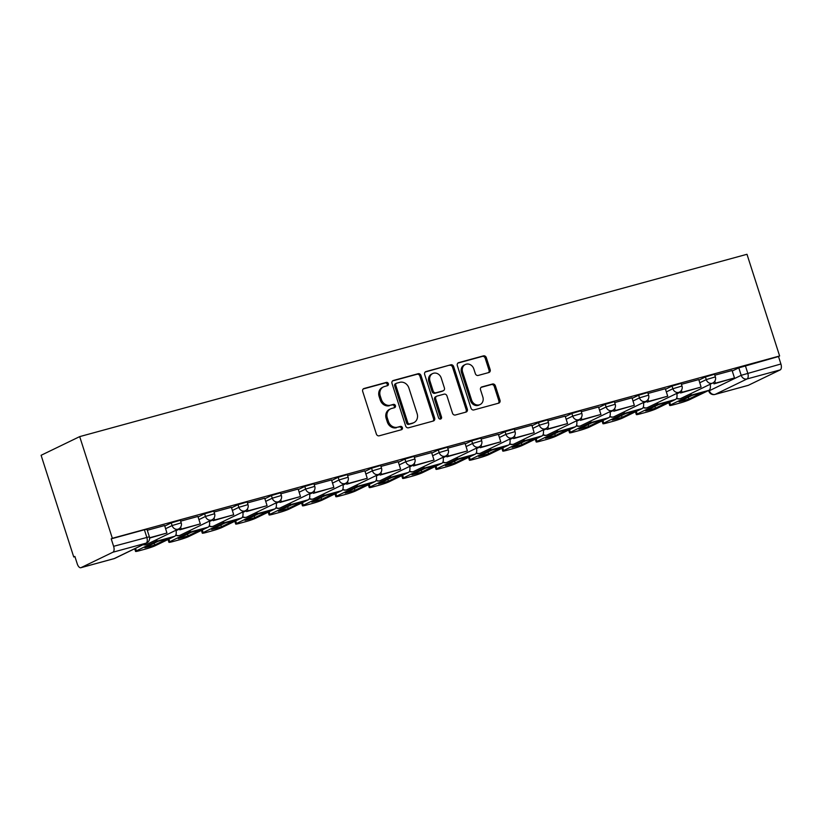 <?xml version="1.0" encoding="UTF-8"?>
<svg xmlns="http://www.w3.org/2000/svg" width="822" height="822" viewBox="0 0 822 822"><rect width="100%" height="100%" fill="white"/><g stroke="black" fill="none" stroke-linecap="round" stroke-linejoin="round"><path stroke-width="1.23" d="M388.354 383.658A1.747 1.521 64.2 0 0 386.361 382.405L364.033 388.498A2.497 2.168 64.2 0 0 362.697 391.436L376.363 434.016A2.497 2.168 64.2 0 0 379.23 435.804L401.547 429.701A1.747 1.521 64.2 0 0 400.478 426.392L397.591 427.183A7.973 6.936 64.2 0 1 388.436 421.45L387.306 417.905A7.973 6.936 64.2 0 1 390.553 408.883A7.973 6.936 64.2 0 1 391.591 408.493L394.478 407.712A1.747 1.521 64.2 0 0 393.419 404.393L390.532 405.184A7.973 6.936 64.2 0 1 381.377 399.451L380.237 395.906A7.973 6.936 64.2 0 1 383.484 386.895A7.973 6.936 64.2 0 1 384.532 386.504L387.419 385.713A1.747 1.521 64.2 0 0 388.354 383.658M386.957 385.837A1.747 1.521 64.2 0 0 385.23 382.949L363.232 388.96M401.074 429.834A1.747 1.521 64.2 0 0 399.358 426.937L397.591 427.183M394.015 407.835A1.747 1.521 64.2 0 0 392.289 404.938L390.532 405.184M488.813 372.541A2.497 2.168 64.2 0 0 490.159 369.602L486.316 357.662A2.497 2.168 64.2 0 0 483.459 355.864L458.676 362.636A2.497 2.168 64.2 0 0 457.33 365.585L470.996 408.154A2.497 2.168 64.2 0 0 473.862 409.942L498.646 403.17A2.497 2.168 64.2 0 0 499.992 400.232L495.358 385.806A2.497 2.168 64.2 0 0 492.491 384.018L481.887 386.915A2.497 2.168 64.2 0 0 480.551 389.854L482.843 397.005A6.668 5.805 64.2 0 1 480.13 404.537A6.668 5.805 64.2 0 1 471.602 400.078L462.611 372.047A6.668 5.805 64.2 0 1 465.324 364.516A6.668 5.805 64.2 0 1 473.842 368.975L475.342 373.65A2.497 2.168 64.2 0 0 478.209 375.438L488.813 372.541M779.626 355.977L112.347 538.297L79.693 436.616L746.982 254.286L779.626 355.977L778.506 356.522L780.9 363.992A5.076 2.466 74.7 0 1 780.201 369.9L748.349 385.302A5.076 2.466 74.7 0 1 748.143 385.384A5.076 2.466 74.7 0 1 747.928 385.426M420.987 375.51A2.497 2.168 64.2 0 0 418.131 373.722L393.337 380.494A2.497 2.168 64.2 0 0 392.002 383.432L405.667 426.002A2.497 2.168 64.2 0 0 408.534 427.8L433.317 421.018A2.497 2.168 64.2 0 0 434.653 418.079L420.987 375.51L419.867 376.055A2.497 2.168 64.2 0 0 417.001 374.267L392.526 380.946M426.002 371.565L450.795 364.793A2.497 2.168 64.2 0 1 453.652 366.581L467.328 409.161A2.497 2.168 64.2 0 1 465.982 412.099L455.378 414.997A2.497 2.168 64.2 0 1 452.511 413.209L446.973 395.937A2.497 2.168 64.2 0 0 444.106 394.149L437.068 396.07A2.497 2.168 64.2 0 0 435.732 399.009L441.506 416.98A1.747 1.521 64.2 0 1 438.558 417.792L424.666 374.503A2.497 2.168 64.2 0 1 426.002 371.565L425.385 371.873M732.258 371.01L738.803 367.845L741.197 375.315L780.9 363.992M81.07 567.632L114.237 558.57L146.09 543.157L112.912 552.22L81.07 567.632A5.076 2.466 -105.3 0 1 80.864 567.714A5.076 2.466 -105.3 0 1 77.268 563.902L74.874 556.432L73.744 556.977L74.946 556.648M73.744 556.977L41.1 455.296L79.693 436.616M112.912 552.22A5.076 2.466 -105.3 0 0 113.621 546.311L149.368 536.787L146.974 529.317L144.395 529.779L146.789 537.249A5.076 2.466 -105.3 0 1 146.09 543.157A5.076 4.418 64.2 0 0 146.748 542.91A5.076 5.076 0 0 0 149.368 536.787M112.347 538.297L111.217 538.842L113.621 546.311M149.604 538.071L166.928 533.026L164.636 525.525L147.282 530.272M197.917 516.452L180.665 521.148M212.764 519.37L213.186 520.696L233.695 514.788L231.403 507.287L214.049 512.024M264.694 498.214L247.432 502.91M279.531 501.122L279.963 502.448L300.472 496.539L298.18 489.039L280.826 493.786M312.925 492.008L313.346 493.334L333.855 487.415L331.564 479.914L314.21 484.661M364.845 470.842L347.593 475.537M398.238 461.728L380.976 466.413M431.622 452.603L414.36 457.299M446.459 455.511L446.891 456.837L467.399 450.929L465.108 443.428L447.754 448.175M498.389 434.355L481.137 439.051M513.236 437.273L513.658 438.599L534.166 432.68L531.875 425.19L514.521 429.927M565.166 416.117L547.904 420.802M598.55 406.993L581.288 411.688M613.387 409.901L613.818 411.226L634.327 405.318L632.036 397.817L614.681 402.564M665.317 388.744L648.065 393.44M680.164 391.662L680.585 392.988L701.094 387.07L698.803 379.579L681.448 384.316M698.864 380.134L705.41 376.959L706.262 379.61L715.376 376.887L714.524 374.236L705.41 376.959M665.481 389.248L672.026 386.083L672.879 388.734L681.993 386.011L681.14 383.36L672.026 386.083M632.097 398.372L638.643 395.207L639.495 397.858L648.609 395.135L647.757 392.484L638.643 395.207M598.714 407.496L605.259 404.332L606.112 406.982L615.226 404.26L614.373 401.609L605.259 404.332M565.331 416.62L571.876 413.456L572.718 416.107L581.832 413.384L580.99 410.733L571.876 413.456M531.937 425.745L538.482 422.57L539.335 425.221L548.449 422.498L547.596 419.857L538.482 422.57M498.553 434.859L505.098 431.694L505.951 434.345L515.065 431.622L514.212 428.971L505.098 431.694M465.17 443.983L471.715 440.818L472.568 443.469L481.682 440.746L480.829 438.095L471.715 440.818M431.786 453.107L438.332 449.942L439.184 452.593L448.298 449.87L447.445 447.219L438.332 449.942M398.403 462.231L404.948 459.066L405.791 461.717L414.905 458.995L414.062 456.344L404.948 459.066M365.009 471.355L371.554 468.18L372.407 470.831L381.521 468.108L380.668 465.468L371.554 468.18M331.626 480.48L338.171 477.305L339.024 479.956L348.138 477.233L347.285 474.582L338.171 477.305M298.242 489.593L304.787 486.429L305.64 489.08L314.754 486.357L313.901 483.706L304.787 486.429M264.859 498.718L271.404 495.553L272.257 498.204L281.371 495.481L280.518 492.83L271.404 495.553M231.475 507.842L238.02 504.677L238.863 507.328L247.977 504.605L247.134 501.954L238.02 504.677M198.081 516.966L204.627 513.791L205.479 516.442L214.593 513.729L213.741 511.079L204.627 513.791M164.698 526.09L171.243 522.915L172.096 525.566L181.21 522.843L180.357 520.192L171.243 522.915M732.094 370.496L714.832 375.192M778.506 356.522L738.803 367.845M111.217 538.842L144.395 529.779M383.484 386.895L382.364 387.439A7.973 6.936 64.2 0 0 379.117 396.451L380.237 395.906M389.402 405.729A7.973 6.936 64.2 0 1 380.257 399.995L379.117 396.451M390.553 408.883L389.423 409.428A7.973 6.936 64.2 0 0 386.176 418.449L387.306 417.905M396.471 427.728A7.973 6.936 64.2 0 1 387.316 421.994L386.176 418.449M432.999 421.111A2.497 2.168 64.2 0 0 433.533 418.624L419.867 376.055M396.718 383.175A1.747 1.521 64.2 0 0 395.772 385.23L407.774 422.6A1.747 1.521 64.2 0 0 409.777 423.854L412.819 423.022A7.973 6.936 64.2 0 0 413.867 422.631A7.973 6.936 64.2 0 0 417.114 413.61L408.914 388.066A7.973 6.936 64.2 0 0 399.759 382.343L396.718 383.175M395.588 383.72A1.747 1.521 64.2 0 0 394.652 385.775L395.772 385.23M413.867 422.631L412.736 423.176A7.973 6.936 64.2 0 1 411.699 423.566L408.647 424.399A1.747 1.521 64.2 0 1 406.654 423.145L394.652 385.775M425.2 372.027L450.795 364.793M465.663 412.182A2.497 2.168 64.2 0 0 466.197 409.705L452.532 367.126A2.497 2.168 64.2 0 0 449.665 365.338M435.948 396.615A2.497 2.168 64.2 0 0 434.602 399.554L440.376 417.525L441.506 416.98M440.16 419.086A1.747 1.521 64.2 0 0 440.376 417.525M441.219 378.017A6.668 5.805 64.2 0 0 432.691 373.558A6.668 5.805 64.2 0 0 429.978 381.089L433.153 390.964A2.497 2.168 64.2 0 0 436.009 392.762L443.048 390.84A2.497 2.168 64.2 0 0 444.383 387.892L441.219 378.017M432.691 373.558L431.571 374.102A6.668 5.805 64.2 0 0 428.858 381.634L429.978 381.089M443.377 390.717L442.246 391.262A2.497 2.168 64.2 0 1 441.917 391.385L434.889 393.306A2.497 2.168 64.2 0 1 432.023 391.508L428.858 381.634M465.324 364.516L464.194 365.06A6.668 5.805 64.2 0 0 461.481 372.592L462.611 372.047M480.13 404.537L479 405.082A6.668 5.805 64.2 0 1 470.482 400.622L461.481 372.592M498.338 403.253A2.497 2.168 64.2 0 0 498.862 400.776L494.228 386.35A2.497 2.168 64.2 0 0 491.371 384.562L481.076 387.368M488.494 372.633A2.497 2.168 64.2 0 0 489.028 370.147L485.196 358.207A2.497 2.168 64.2 0 0 482.329 356.409L457.864 363.098M166.928 533.026L149.583 537.773M163.331 539.797A15.741 1.243 162.2 0 0 157.916 541.379L144.847 547.709A15.741 1.243 -17.8 0 0 154.69 545.017L167.76 538.687A15.741 1.243 162.2 0 0 163.331 539.797M179.381 528.495L179.802 529.82L200.311 523.902L181.272 529.111L180.635 527.159M200.311 523.902L197.917 516.432M179.802 529.82L181.272 529.111M135.558 548.325L136.37 550.843A7.614 0.596 162.2 0 0 135.538 551.408A7.614 0.596 162.2 0 0 139.411 550.719L145.617 549.024A7.614 0.596 162.2 0 0 155.42 545.633L174.767 536.263A6.35 3.083 -105.3 0 0 176 530.221M136.37 550.843L155.728 541.472A6.35 3.083 -105.3 0 0 157.033 539.396M154.115 543.219L154.69 545.017M196.715 530.673A15.741 1.243 162.2 0 0 191.3 532.255L178.23 538.585A15.741 1.243 -17.8 0 0 188.074 535.893L201.143 529.573A15.741 1.243 162.2 0 0 196.715 530.673M233.695 514.788L214.655 519.987L214.028 518.035M213.186 520.696L214.655 519.987M168.911 539.098L169.753 541.719A7.614 0.596 162.2 0 0 168.921 542.294A7.614 0.596 162.2 0 0 172.795 541.595L179.001 539.9A7.614 0.596 162.2 0 0 188.803 536.509L208.161 527.149A6.35 3.083 -105.3 0 0 209.384 521.097M169.753 541.719L189.111 532.348A6.35 3.083 -105.3 0 0 190.427 530.272M187.498 534.095L188.074 535.893M230.109 521.549A15.741 1.243 162.2 0 0 224.683 523.141L211.614 529.46A15.741 1.243 -17.8 0 0 221.457 526.768L234.527 520.449A15.741 1.243 162.2 0 0 230.109 521.549M246.148 510.246L246.579 511.572L267.088 505.664L248.039 510.863L247.412 508.91M267.088 505.664L264.684 498.194M246.579 511.572L248.039 510.863M202.304 529.974L203.137 532.594A7.614 0.596 162.2 0 0 202.304 533.17A7.614 0.596 162.2 0 0 206.188 532.471L212.395 530.776A7.614 0.596 162.2 0 0 222.187 527.385L241.545 518.024A6.35 3.083 -105.3 0 0 242.778 511.972M203.137 532.594L222.495 523.224A6.35 3.083 -105.3 0 0 223.81 521.158M220.882 524.981L221.457 526.768M263.492 512.425A15.741 1.243 162.2 0 0 258.067 514.017L244.997 520.336A15.741 1.243 -17.8 0 0 254.841 517.655L267.91 511.325A15.741 1.243 162.2 0 0 263.492 512.425M300.472 496.539L281.422 501.749L280.795 499.786M279.963 502.448L281.422 501.749M235.688 520.86L236.531 523.47A7.614 0.596 162.2 0 0 235.698 524.046A7.614 0.596 162.2 0 0 239.572 523.347L245.778 521.651A7.614 0.596 162.2 0 0 255.57 518.271L274.928 508.9A6.35 3.083 -105.3 0 0 276.161 502.858M236.531 523.47L255.878 514.11A6.35 3.083 -105.3 0 0 257.194 512.034M254.265 515.856L254.841 517.655M296.876 503.311A15.741 1.243 162.2 0 0 291.461 504.893L278.391 511.222A15.741 1.243 -17.8 0 0 288.234 508.53L301.304 502.201A15.741 1.243 162.2 0 0 296.876 503.311M333.855 487.415L314.805 492.625L314.179 490.672M313.346 493.334L314.805 492.625M269.071 511.736L269.914 514.346A7.614 0.596 162.2 0 0 269.082 514.921A7.614 0.596 162.2 0 0 272.955 514.233L279.161 512.538A7.614 0.596 162.2 0 0 288.954 509.147L308.312 499.776A6.35 3.083 -105.3 0 0 309.545 493.734M269.914 514.346L289.262 504.985A6.35 3.083 -105.3 0 0 290.577 502.91M287.659 506.732L288.234 508.53M330.259 494.186A15.741 1.243 162.2 0 0 324.844 495.769L311.774 502.098A15.741 1.243 -17.8 0 0 321.618 499.406L334.688 493.077A15.741 1.243 162.2 0 0 330.259 494.186M346.309 482.884L346.73 484.209L367.239 478.291L348.199 483.5L347.572 481.548M367.239 478.291L364.845 470.821M346.73 484.209L348.199 483.5M302.455 502.612L303.297 505.232A7.614 0.596 162.2 0 0 302.465 505.797A7.614 0.596 162.2 0 0 306.339 505.109L312.545 503.413A7.614 0.596 162.2 0 0 322.347 500.023L341.695 490.652A6.35 3.083 -105.3 0 0 342.928 484.61M303.297 505.232L322.656 495.861A6.35 3.083 -105.3 0 0 323.96 493.786M321.042 497.608L321.618 499.406M363.643 485.062A15.741 1.243 162.2 0 0 358.228 486.645L345.158 492.974A15.741 1.243 -17.8 0 0 355.001 490.282L368.071 483.963A15.741 1.243 162.2 0 0 363.643 485.062M379.692 473.76L380.113 475.085L400.622 469.177L381.583 474.376L380.956 472.424M400.622 469.177L398.228 461.707M380.113 475.085L381.583 474.376M335.838 493.488L336.681 496.108A7.614 0.596 162.2 0 0 335.849 496.683A7.614 0.596 162.2 0 0 339.722 495.985L345.939 494.289A7.614 0.596 162.2 0 0 355.731 490.898L375.089 481.538A6.35 3.083 -105.3 0 0 376.312 475.486M336.681 496.108L356.039 486.737A6.35 3.083 -105.3 0 0 357.354 484.661M354.426 488.484L355.001 490.282M397.036 475.938A15.741 1.243 162.2 0 0 391.611 477.531L378.541 483.85A15.741 1.243 -17.8 0 0 388.385 481.158L401.455 474.839A15.741 1.243 162.2 0 0 397.036 475.938M413.076 464.636L413.507 465.961L434.016 460.053L414.966 465.252L414.339 463.3M434.016 460.053L431.612 452.583M413.507 465.961L414.966 465.252M369.232 484.363L370.064 486.984A7.614 0.596 162.2 0 0 369.232 487.559A7.614 0.596 162.2 0 0 373.116 486.86L379.322 485.165A7.614 0.596 162.2 0 0 389.114 481.774L408.472 472.414A6.35 3.083 -105.3 0 0 409.705 466.362M370.064 486.984L389.423 477.613A6.35 3.083 -105.3 0 0 390.738 475.548M387.809 479.37L388.385 481.158M430.42 466.814A15.741 1.243 162.2 0 0 424.995 468.406L411.925 474.726A15.741 1.243 -17.8 0 0 421.768 472.044L434.848 465.714A15.741 1.243 162.2 0 0 430.42 466.814M467.399 450.929L448.35 456.138L447.723 454.176M446.891 456.837L448.35 456.138M402.616 475.25L403.458 477.859A7.614 0.596 162.2 0 0 402.626 478.435A7.614 0.596 162.2 0 0 406.5 477.736L412.706 476.041A7.614 0.596 162.2 0 0 422.498 472.66L441.856 463.289A6.35 3.083 -105.3 0 0 443.089 457.248M403.458 477.859L422.806 468.499A6.35 3.083 -105.3 0 0 424.121 466.423M421.193 470.246L421.768 472.044M463.803 457.7A15.741 1.243 162.2 0 0 458.388 459.282L445.319 465.612A15.741 1.243 -17.8 0 0 455.162 462.92L468.232 456.59A15.741 1.243 162.2 0 0 463.803 457.7M479.853 446.397L480.274 447.723L500.783 441.804L481.733 447.014L481.106 445.051M500.783 441.804L498.389 434.335M480.274 447.723L481.733 447.014M435.999 466.125L436.842 468.735A7.614 0.596 162.2 0 0 436.009 469.311A7.614 0.596 162.2 0 0 439.883 468.622L446.089 466.927A7.614 0.596 162.2 0 0 455.881 463.536L475.239 454.165A6.35 3.083 -105.3 0 0 476.472 448.124M436.842 468.735L456.189 459.375A6.35 3.083 -105.3 0 0 457.505 457.299M454.587 461.121L455.162 462.92M497.187 448.576A15.741 1.243 162.2 0 0 491.772 450.158L478.702 456.487A15.741 1.243 -17.8 0 0 488.545 453.795L501.615 447.466A15.741 1.243 162.2 0 0 497.187 448.576M534.166 432.68L515.127 437.89L514.5 435.937M513.658 438.599L515.127 437.89M469.383 457.001L470.225 459.611A7.614 0.596 162.2 0 0 469.393 460.186A7.614 0.596 162.2 0 0 473.267 459.498L479.473 457.803A7.614 0.596 162.2 0 0 489.275 454.412L508.623 445.041A6.35 3.083 -105.3 0 0 509.856 438.999M470.225 459.611L489.583 450.251A6.35 3.083 -105.3 0 0 490.888 448.175M487.97 451.997L488.545 453.795M530.58 439.451A15.741 1.243 162.2 0 0 525.155 441.034L512.085 447.363A15.741 1.243 -17.8 0 0 521.929 444.671L534.999 438.352A15.741 1.243 162.2 0 0 530.58 439.451M546.62 428.149L547.041 429.474L567.55 423.566L548.51 428.765L547.884 426.813M567.55 423.566L565.156 416.096M547.041 429.474L548.51 428.765M502.766 447.877L503.609 450.497A7.614 0.596 162.2 0 0 502.776 451.073A7.614 0.596 162.2 0 0 506.65 450.374L512.866 448.678A7.614 0.596 162.2 0 0 522.658 445.288L542.017 435.927A6.35 3.083 -105.3 0 0 543.239 429.875M503.609 450.497L522.967 441.126A6.35 3.083 -105.3 0 0 524.282 439.051M521.354 442.873L521.929 444.671M563.964 430.327A15.741 1.243 162.2 0 0 558.539 431.92L545.469 438.239A15.741 1.243 -17.8 0 0 555.312 435.547L568.382 429.228A15.741 1.243 162.2 0 0 563.964 430.327M580.003 419.025L580.435 420.35L600.944 414.442L581.894 419.641L581.267 417.689M600.944 414.442L598.539 406.972M580.435 420.35L581.894 419.641M536.16 438.753L536.992 441.373A7.614 0.596 162.2 0 0 536.17 441.948A7.614 0.596 162.2 0 0 540.044 441.25L546.25 439.554A7.614 0.596 162.2 0 0 556.042 436.163L575.4 426.803A6.35 3.083 -105.3 0 0 576.633 420.751M536.992 441.373L556.35 432.002A6.35 3.083 -105.3 0 0 557.665 429.937M554.737 433.759L555.312 435.547M597.347 421.203A15.741 1.243 162.2 0 0 591.922 422.796L578.852 429.115A15.741 1.243 -17.8 0 0 588.696 426.433L601.776 420.104A15.741 1.243 162.2 0 0 597.347 421.203M634.327 405.318L615.277 410.517L614.651 408.565M613.818 411.226L615.277 410.517M569.543 429.639L570.386 432.249A7.614 0.596 162.2 0 0 569.554 432.824A7.614 0.596 162.2 0 0 573.427 432.125L579.633 430.43A7.614 0.596 162.2 0 0 589.425 427.05L608.783 417.679A6.35 3.083 -105.3 0 0 610.016 411.637M570.386 432.249L589.734 422.888A6.35 3.083 -105.3 0 0 591.049 420.813M588.12 424.635L588.696 426.433M630.731 412.089A15.741 1.243 162.2 0 0 625.316 413.672L612.246 419.991A15.741 1.243 -17.8 0 0 622.09 417.309L635.159 410.979A15.741 1.243 162.2 0 0 630.731 412.089M646.78 400.787L647.202 402.112L667.711 396.194L648.661 401.403L648.034 399.441M667.711 396.194L665.317 388.724M647.202 402.112L648.661 401.403M602.927 420.515L603.769 423.125A7.614 0.596 162.2 0 0 602.937 423.7A7.614 0.596 162.2 0 0 606.811 423.011L613.017 421.316A7.614 0.596 162.2 0 0 622.819 417.925L642.167 408.555A6.35 3.083 -105.3 0 0 643.4 402.513M603.769 423.125L623.117 413.764A6.35 3.083 -105.3 0 0 624.432 411.688M621.514 415.511L622.09 417.309M664.114 402.965A15.741 1.243 162.2 0 0 658.699 404.547L645.63 410.877A15.741 1.243 -17.8 0 0 655.473 408.185L668.543 401.855A15.741 1.243 162.2 0 0 664.114 402.965M701.094 387.07L682.054 392.279L681.428 390.327M680.585 392.988L682.054 392.279M636.31 411.39L637.153 414A7.614 0.596 162.2 0 0 636.32 414.576A7.614 0.596 162.2 0 0 640.194 413.887L646.4 412.192A7.614 0.596 162.2 0 0 656.203 408.801L675.55 399.43A6.35 3.083 -105.3 0 0 676.783 393.389M637.153 414L656.511 404.64A6.35 3.083 -105.3 0 0 657.816 402.564M654.898 406.387L655.473 408.185M697.508 393.841A15.741 1.243 162.2 0 0 692.083 395.423L679.013 401.753A15.741 1.243 -17.8 0 0 688.857 399.06L701.926 392.741A15.741 1.243 162.2 0 0 697.508 393.841M713.547 382.538L713.969 383.864L734.488 377.956L715.438 383.155L714.811 381.203M734.488 377.956L732.083 370.486M713.969 383.864L715.438 383.155M669.694 402.266L670.536 404.886A7.614 0.596 162.2 0 0 669.704 405.462A7.614 0.596 162.2 0 0 673.588 404.763L679.794 403.068A7.614 0.596 162.2 0 0 689.586 399.677L708.944 390.316A6.35 3.083 -105.3 0 0 710.167 384.264M670.536 404.886L689.894 395.516A6.35 3.083 -105.3 0 0 691.21 393.44M688.281 397.262L688.857 399.06M385.23 382.949L386.361 382.405M399.358 426.937L400.478 426.392M392.289 404.938L393.419 404.393M709.181 390.173L709.355 390.717L741.197 375.315A5.076 4.418 -115.8 0 0 747.023 378.963L715.181 394.375L748.349 385.302M780.201 369.9L747.023 378.963A5.076 2.466 -105.3 0 0 747.732 373.054L745.328 365.585M676.866 393.841L680.328 392.166M699.717 382.785L706.262 379.61A5.076 4.418 -115.8 0 0 712.088 383.268A5.076 4.418 -115.8 0 0 712.756 383.011A5.076 5.076 0 0 0 715.376 376.887M643.482 402.965L646.935 401.29M666.334 391.899L672.879 388.734A5.076 4.418 -115.8 0 0 678.705 392.382A5.076 4.418 -115.8 0 0 679.373 392.135A5.076 5.076 0 0 0 681.993 386.011M610.099 412.079L613.551 410.414M632.95 401.023L639.495 397.858A5.076 4.418 -115.8 0 0 645.321 401.506A5.076 4.418 -115.8 0 0 645.989 401.259A5.076 5.076 0 0 0 648.609 395.135M576.715 421.203L580.168 419.528M599.567 410.147L606.112 406.982A5.076 4.418 -115.8 0 0 611.938 410.63A5.076 4.418 -115.8 0 0 612.596 410.384A5.076 5.076 0 0 0 615.226 404.26M543.332 430.327L546.784 428.652M566.173 419.271L572.718 416.107A5.076 4.418 -115.8 0 0 578.554 419.754A5.076 4.418 -115.8 0 0 579.212 419.508A5.076 5.076 0 0 0 581.832 413.384M509.938 439.451L513.401 437.777M532.79 428.396L539.335 425.221A5.076 4.418 -115.8 0 0 545.161 428.879A5.076 4.418 -115.8 0 0 545.829 428.622A5.076 5.076 0 0 0 548.449 422.498M476.555 448.576L480.007 446.901M499.406 437.51L505.951 434.345A5.076 4.418 -115.8 0 0 511.777 437.992A5.076 4.418 -115.8 0 0 512.445 437.746A5.076 5.076 0 0 0 515.065 431.622M443.171 457.69L446.623 456.025M466.023 446.634L472.568 443.469A5.076 4.418 -115.8 0 0 478.394 447.117A5.076 4.418 -115.8 0 0 479.062 446.87A5.076 5.076 0 0 0 481.682 440.746M409.788 466.814L413.24 465.149M432.639 455.758L439.184 452.593A5.076 4.418 -115.8 0 0 445.01 456.241A5.076 4.418 -115.8 0 0 445.668 455.994A5.076 5.076 0 0 0 448.298 449.87M376.404 475.938L379.856 474.263M399.245 464.882L405.791 461.717A5.076 4.418 -115.8 0 0 411.627 465.365A5.076 4.418 -115.8 0 0 412.284 465.118A5.076 5.076 0 0 0 414.905 458.995M343.01 485.062L346.473 483.387M365.862 474.006L372.407 470.831A5.076 4.418 -115.8 0 0 378.233 474.489A5.076 4.418 -115.8 0 0 378.901 474.232A5.076 5.076 0 0 0 381.521 468.108M309.627 494.186L313.079 492.512M332.478 483.12L339.024 479.956A5.076 4.418 -115.8 0 0 344.85 483.603A5.076 4.418 -115.8 0 0 345.517 483.357A5.076 5.076 0 0 0 348.138 477.233M276.243 503.3L279.696 501.636M299.095 492.244L305.64 489.08A5.076 4.418 -115.8 0 0 311.466 492.727A5.076 4.418 -115.8 0 0 312.134 492.481A5.076 5.076 0 0 0 314.754 486.357M242.86 512.425L246.312 510.76M265.712 501.369L272.257 498.204A5.076 4.418 -115.8 0 0 278.083 501.852A5.076 4.418 -115.8 0 0 278.74 501.605A5.076 5.076 0 0 0 281.371 495.481M209.476 521.549L212.929 519.874M232.318 510.493L238.863 507.328A5.076 4.418 -115.8 0 0 244.699 510.976A5.076 4.418 -115.8 0 0 245.357 510.729A5.076 5.076 0 0 0 247.977 504.605M176.083 530.673L179.545 528.998M198.934 519.617L205.479 516.442A5.076 4.418 -115.8 0 0 211.305 520.1A5.076 4.418 -115.8 0 0 211.973 519.843A5.076 5.076 0 0 0 214.593 513.729M165.551 528.731L172.096 525.566A5.076 4.418 -115.8 0 0 177.922 529.214A5.076 4.418 -115.8 0 0 178.59 528.967A5.076 5.076 0 0 0 181.21 522.843M178.59 528.967L146.748 544.38A5.076 4.418 -115.8 0 1 146.08 544.626A5.076 4.418 64.2 0 1 143.49 544.483M211.973 519.843L180.131 535.256A5.076 4.418 -115.8 0 1 179.463 535.502A5.076 4.418 64.2 0 1 175.887 534.865M245.357 510.729L213.515 526.131A5.076 4.418 -115.8 0 1 212.847 526.388A5.076 4.418 64.2 0 1 209.271 525.741M278.74 501.605L246.898 517.017A5.076 4.418 -115.8 0 1 246.24 517.264A5.076 4.418 64.2 0 1 242.665 516.617M312.134 492.481L280.281 507.893A5.076 4.418 -115.8 0 1 279.624 508.14A5.076 4.418 64.2 0 1 276.048 507.493M345.517 483.357L313.675 498.769A5.076 4.418 -115.8 0 1 313.007 499.016A5.076 4.418 64.2 0 1 309.432 498.368M378.901 474.232L347.059 489.645A5.076 4.418 -115.8 0 1 346.391 489.891A5.076 4.418 64.2 0 1 342.815 489.254M412.284 465.118L380.442 480.521A5.076 4.418 -115.8 0 1 379.774 480.778A5.076 4.418 64.2 0 1 376.199 480.13M445.668 455.994L413.826 471.407A5.076 4.418 -115.8 0 1 413.168 471.653A5.076 4.418 64.2 0 1 409.592 471.006M479.062 446.87L447.209 462.283A5.076 4.418 -115.8 0 1 446.552 462.529A5.076 4.418 64.2 0 1 442.976 461.882M512.445 437.746L480.603 453.158A5.076 4.418 -115.8 0 1 479.935 453.405A5.076 4.418 64.2 0 1 476.359 452.758M545.829 428.622L513.986 444.034A5.076 4.418 -115.8 0 1 513.318 444.281A5.076 4.418 64.2 0 1 509.743 443.644M579.212 419.508L547.37 434.91A5.076 4.418 -115.8 0 1 546.702 435.167A5.076 4.418 64.2 0 1 543.126 434.519M612.596 410.384L580.753 425.796A5.076 4.418 -115.8 0 1 580.096 426.043A5.076 4.418 64.2 0 1 576.52 425.395M645.989 401.259L614.137 416.672A5.076 4.418 -115.8 0 1 613.479 416.918A5.076 4.418 64.2 0 1 609.903 416.271M679.373 392.135L647.531 407.548A5.076 4.418 -115.8 0 1 646.863 407.794A5.076 4.418 64.2 0 1 643.287 407.147M712.756 383.011L680.914 398.423A5.076 4.418 -115.8 0 1 680.246 398.67A5.076 4.418 64.2 0 1 676.67 398.023M708.595 390.481L708.8 391.108L709.355 390.717A5.076 4.418 -115.8 0 0 715.181 394.375A5.076 2.466 74.7 0 1 714.976 394.447L748.143 385.384M80.864 567.714L114.032 558.652A5.076 5.076 0 0 0 114.905 558.323A5.076 4.418 64.2 0 1 114.237 558.57A5.076 2.466 74.7 0 1 114.032 558.652A5.076 2.466 74.7 0 1 113.816 558.683M380.257 399.995L381.377 399.451M387.316 421.994L388.436 421.45M363.416 388.796L364.033 388.498M433.533 418.624L434.653 418.079M392.721 380.792L393.337 380.494M417.001 374.267L418.131 373.722M406.654 423.145L407.774 422.6M408.647 424.399L409.777 423.854M411.699 423.566L412.819 423.022M452.532 367.126L453.652 366.581M466.197 409.705L467.328 409.161M434.602 399.554L435.732 399.009M432.023 391.508L433.153 390.964M434.889 393.306L436.009 392.762M441.917 391.385L443.048 390.84M470.482 400.622L471.602 400.078M481.26 387.213L481.887 386.915M491.371 384.562L492.491 384.018M494.228 386.35L495.358 385.806M498.862 400.776L499.992 400.232M458.049 362.944L458.676 362.636M482.329 356.409L483.459 355.864M485.196 358.207L486.316 357.662M489.028 370.147L490.159 369.602M174.767 536.263L155.728 541.472M208.161 527.149L189.111 532.348M241.545 518.024L222.495 523.224M274.928 508.9L255.878 514.11M308.312 499.776L289.262 504.985M341.695 490.652L322.656 495.861M375.089 481.538L356.039 486.737M408.472 472.414L389.423 477.613M441.856 463.289L422.806 468.499M475.239 454.165L456.189 459.375M508.623 445.041L489.583 450.251M542.017 435.927L522.967 441.126M575.4 426.803L556.35 432.002M608.783 417.679L589.734 422.888M642.167 408.555L623.117 413.764M675.55 399.43L656.511 404.64M708.944 390.316L689.894 395.516M143.1 544.678A5.076 5.076 0 0 0 146.748 544.38M175.713 535.266A5.076 5.076 0 0 0 180.131 535.256M209.096 526.142A5.076 5.076 0 0 0 213.515 526.131M242.48 517.017A5.076 5.076 0 0 0 246.898 517.017M275.873 507.893A5.076 5.076 0 0 0 280.281 507.893M309.257 498.769A5.076 5.076 0 0 0 313.675 498.769M342.64 489.655A5.076 5.076 0 0 0 347.059 489.645M376.024 480.531A5.076 5.076 0 0 0 380.442 480.521M409.418 471.407A5.076 5.076 0 0 0 413.826 471.407M442.801 462.283A5.076 5.076 0 0 0 447.209 462.283M476.185 453.158A5.076 5.076 0 0 0 480.603 453.158M509.568 444.044A5.076 5.076 0 0 0 513.986 444.034M542.952 434.92A5.076 5.076 0 0 0 547.37 434.91M576.345 425.796A5.076 5.076 0 0 0 580.753 425.796M609.729 416.672A5.076 5.076 0 0 0 614.137 416.672M643.112 407.548A5.076 5.076 0 0 0 647.531 407.548M676.496 398.434A5.076 5.076 0 0 0 680.914 398.423M708.8 391.108A5.076 5.076 0 0 0 714.976 394.447M114.905 558.323L146.748 542.91M395.361 383.802L396.492 383.258M435.619 396.738L436.749 396.194M135.538 551.408L134.685 548.747M168.921 542.294L168.037 539.53M202.304 533.17L201.421 530.406M235.698 524.046L234.804 521.282M269.082 514.921L268.198 512.157M302.465 505.797L301.582 503.033M335.849 496.683L334.965 493.919M369.232 487.559L368.348 484.795M402.626 478.435L401.732 475.671M436.009 469.311L435.126 466.547M469.393 460.186L468.509 457.422M502.776 451.073L501.893 448.309M536.17 441.948L535.276 439.184M569.554 432.824L568.66 430.06M602.937 423.7L602.053 420.936M636.32 414.576L635.437 411.812M669.704 405.462L668.82 402.698"/></g></svg>
